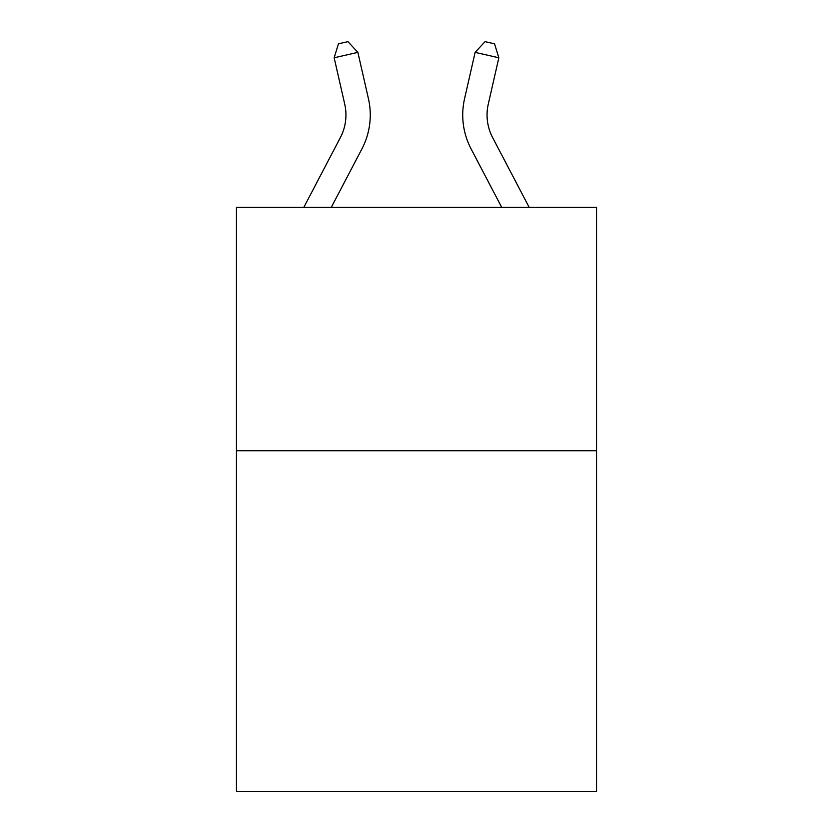 <?xml version="1.0" encoding="UTF-8"?>
<svg xmlns="http://www.w3.org/2000/svg" width="833" height="833" viewBox="0 0 833 833"><rect width="100%" height="100%" fill="white"/><g stroke="black" fill="none" stroke-linecap="round" stroke-linejoin="round"><path stroke-width="1.25" d="M596.543 450.726L596.543 791.35L236.457 791.35L236.457 207.417L596.543 207.417L596.543 450.726L236.457 450.726M303.785 207.417L340.385 137.549A48.658 48.658 -24.3 0 0 344.727 104.156L334.158 57.769L338.458 43.816L347.944 41.65L357.878 52.364L368.446 98.752A72.992 72.992 155.7 0 1 361.939 148.836L331.253 207.417M357.878 52.364L334.158 57.769M529.215 207.417L492.615 137.549A48.658 48.658 24.3 0 1 488.273 104.156L498.842 57.769L475.122 52.364L464.554 98.752A72.992 72.992 -155.7 0 0 471.061 148.836L501.747 207.417M475.122 52.364L485.056 41.65L494.542 43.816L498.842 57.769"/></g></svg>
